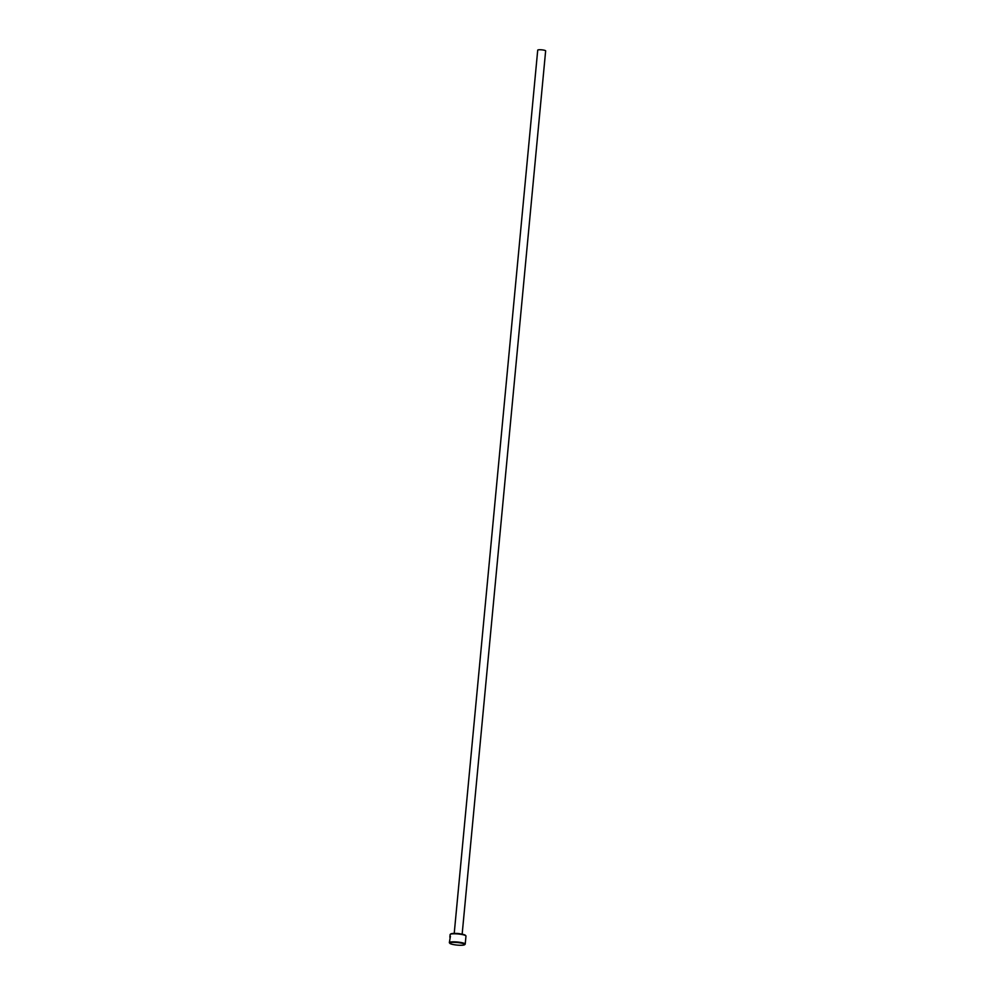 <?xml version="1.0" encoding="UTF-8"?>
<svg xmlns="http://www.w3.org/2000/svg" width="995" height="995" viewBox="0 0 995 995"><rect width="100%" height="100%" fill="white"/><g stroke="black" fill="none" stroke-linecap="round" stroke-linejoin="round"><path stroke-width="1.49" d="M450.25 934.355L450.735 933.969A7.512 1.281 5.4 0 1 455.76 933.447A7.512 1.281 5.4 0 1 465.473 935.362L465.884 935.835A7.972 1.356 -174.6 0 0 455.586 933.807A7.972 1.356 -174.6 0 0 450.25 934.355A7.972 1.356 -174.6 0 0 450.113 934.579L449.864 937.24M454.914 942.377A7.512 1.281 -174.6 0 0 449.852 943.335A7.512 1.281 -174.6 0 0 459.566 945.25A7.512 1.281 -174.6 0 0 464.59 944.728A7.512 1.281 -174.6 0 0 454.914 942.377M449.852 943.335L449.454 942.862A7.972 1.356 5.4 0 1 449.354 942.626A7.972 1.356 5.4 0 1 454.827 941.855A7.972 1.356 5.4 0 1 465.212 944.118A7.972 1.356 5.4 0 1 465.075 944.342L464.59 944.728M454.217 933.434L537.723 50.136A3.98 0.684 5.4 0 1 540.447 49.75A3.98 0.684 5.4 0 1 545.646 50.882L462.153 934.181M450.412 936.208L449.354 942.626M465.212 944.118L465.971 936.084A7.972 1.356 -174.6 0 0 465.884 935.835M460.623 933.907A3.98 0.684 -174.6 0 0 456.916 933.447A3.98 0.684 -174.6 0 0 455.772 933.447"/></g></svg>
